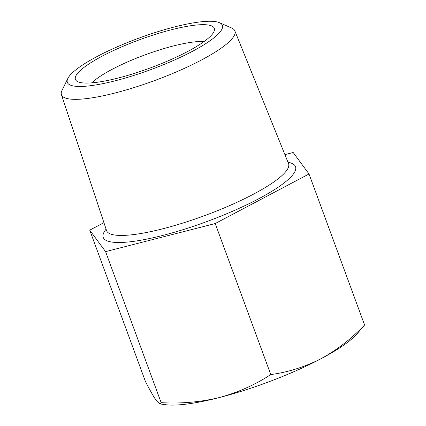 <?xml version="1.0" encoding="UTF-8"?>
<svg xmlns="http://www.w3.org/2000/svg" width="426" height="426" viewBox="0 0 426 426"><rect width="100%" height="100%" fill="white"/><g stroke="black" fill="none" stroke-linecap="round" stroke-linejoin="round"><path stroke-width="0.64" d="M284.909 154.627L293.179 152.508L309.015 173.978L215.215 223.543L105.579 251.628L89.748 230.157L103.928 222.66M67.83 78.475L62.004 90.403A92.394 18.829 -20.2 0 0 61.413 94.663A92.394 18.829 -20.2 0 0 79.348 99.237A92.394 18.829 -20.2 0 0 179.57 70.524A92.394 18.829 -20.2 0 0 234.832 30.858A92.394 18.829 -20.2 0 0 231.627 27.994L219.459 22.69A82.596 16.832 -20.2 0 0 139.041 38.074A82.596 16.832 -20.2 0 0 67.83 78.475A82.596 16.832 -20.2 0 0 83.331 86.377A82.596 16.832 -20.2 0 0 180.134 57.435A82.596 16.832 -20.2 0 0 219.459 22.69M89.742 82.99A73.991 15.08 -20.2 0 0 165.831 61.797A73.991 15.08 -20.2 0 0 214.416 30.209A73.991 15.08 -20.2 0 0 139.648 39.719A73.991 15.08 -20.2 0 0 76.542 80.935A73.991 15.08 -20.2 0 0 89.742 82.99M159.846 403.939L165.544 404.7A109.056 22.227 -20.2 0 0 219.262 397.57A109.056 22.227 -20.2 0 0 320.975 358.745A109.056 22.227 -20.2 0 0 356.477 334.453L364.587 325.017C351.439 338.771 336.907 350.018 320.975 358.745C304.851 366.951 288.12 372.228 270.782 374.576C254.988 384.88 237.809 392.543 219.262 397.57C200.534 402.085 181.162 403.784 161.15 402.666L159.846 403.923L156.528 400.877C153.738 396.973 150.005 390.408 145.319 381.19L89.748 230.157M161.15 402.666L105.579 251.628M270.782 374.576L215.215 223.543M364.587 325.017L309.015 173.978M204.027 41.567A65.524 13.355 -20.2 0 0 145.202 54.81A65.524 13.355 -20.2 0 0 91.819 82.852M106.09 229.172A102.453 20.879 -20.2 0 0 123.066 242.389A102.453 20.879 -20.2 0 0 248.246 204.059A102.453 20.879 -20.2 0 0 287.987 162.247M106.596 230.844L106.543 230.53A96.958 19.761 -20.2 0 0 125.361 235.333A96.958 19.761 -20.2 0 0 230.53 205.199A96.958 19.761 -20.2 0 0 288.524 163.573L288.684 163.845M61.413 94.663L106.543 230.53M234.832 30.858L288.524 163.573"/></g></svg>
